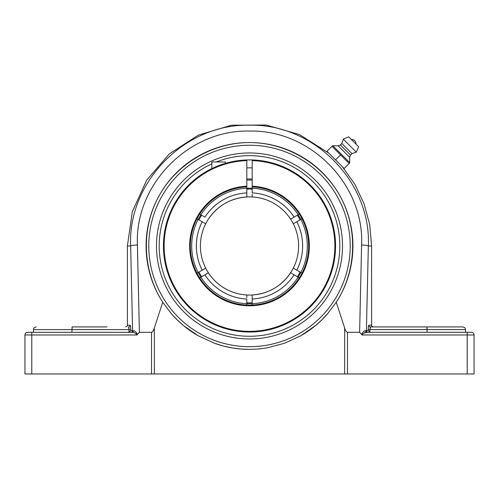 <?xml version="1.0" encoding="UTF-8"?>
<svg xmlns="http://www.w3.org/2000/svg" width="499" height="499" viewBox="0 0 499 499"><rect width="100%" height="100%" fill="white"/><g stroke="black" fill="none" stroke-linecap="round" stroke-linejoin="round"><path stroke-width="0.75" d="M130.719 327.868L130.775 329.602C130.726 326.92 130.526 325.454 130.17 325.205A1.709 1.69 -90 0 1 128.474 326.914L129.085 329.602L128.898 327.706M129.085 332.278L130.775 330.581L130.775 329.602L129.085 329.602L128.842 332.29L130.919 332.29A1.709 1.678 90 0 0 132.597 330.581L130.775 330.581M128.892 327.662L128.705 327.119M106.973 332.29L132.017 332.29A1.709 1.466 90 0 0 133.483 330.669C134.855 330.868 136.19 332.091 137.493 334.336L139.389 332.29L137.412 245.021C134.53 185.035 188.316 129.572 249.369 131.075C310.322 129.409 364.463 184.749 361.588 245.021L359.611 332.29L362.087 334.979C363.11 333.251 364.738 332.359 366.983 332.29L364.108 333.051M27.638 332.29A2.688 2.688 0 0 0 24.95 334.979L31.78 334.979L31.78 332.29L27.638 332.29L132.017 332.29C134.262 332.359 135.89 333.251 136.913 334.979L137.493 334.336M136.115 333.65L135.385 333.27M31.78 332.29L33.489 332.29L33.489 329.602L129.085 329.602M128.842 332.29L33.489 332.29M370.158 332.29L368.225 330.581L365.518 330.669L366.403 330.581L368.349 245.97C371.35 182.06 313.952 123.453 249.363 125.218C184.667 123.633 127.65 182.366 130.651 245.97L132.597 330.581M366.403 330.581A1.709 1.678 -90 0 0 368.081 332.29L366.983 332.29A1.709 1.466 -90 0 1 365.518 330.669C364.145 330.868 362.81 332.091 361.507 334.336M370.102 327.706L369.915 329.602L370.526 326.914A1.709 1.69 90 0 1 368.83 325.205C368.474 325.454 368.274 326.92 368.225 329.602L368.225 330.581M370.295 327.119L370.108 327.662M361.962 334.661L362.087 334.979L474.05 334.979A2.688 2.688 0 0 0 471.362 332.29L366.983 332.29M368.83 325.205L371.593 325.205C371.106 325.529 371.674 326.096 373.296 326.914L392.027 326.914M427.075 328.292L427.107 329.602L465.511 329.602C464.993 328.81 466.496 328.192 462.823 326.914L370.526 326.914M448.501 326.914L462.823 326.914M426.882 326.914L427.107 332.29M106.973 326.914L72.118 326.914L71.893 332.29M72.118 326.914L73.353 326.914M347.591 278.716L347.416 279.247M347.073 280.232L345.963 283.245M151.927 211.701L153.037 208.694M249.5 338.971A93.001 93.001 0 0 0 330.045 199.469A93.001 93.001 0 0 0 168.955 199.469A93.001 93.001 0 0 0 249.5 338.971M474.05 334.979L474.05 373.976L467.22 373.976L467.22 332.29L471.362 332.29M359.611 332.29L347.466 332.29C346.481 332.265 345.539 330.818 344.641 327.937L336.276 302.232A103.418 103.418 0 0 0 249.5 142.552A103.418 103.418 0 0 0 162.724 302.232C142.514 270.976 140.899 229.309 158.632 196.587C176.44 163.909 212.281 142.595 249.5 142.552C286.719 142.595 322.56 163.909 340.368 196.587C358.101 229.309 356.486 270.976 336.276 302.232L327.643 313.703L321.811 319.903L315.437 325.641L300.909 335.702L284.542 343.268L267.09 347.878L258.245 349.013L249.5 349.387L240.755 349.013L231.91 347.878L223.103 345.963L214.458 343.268L198.091 335.702L183.563 325.641L177.189 319.903L171.357 313.703L162.724 302.232L154.359 327.937C153.461 330.818 152.519 332.265 151.534 332.29L139.389 332.29M467.22 373.976L347.466 373.976L347.466 332.29M171.35 313.703A103.418 103.418 0 0 0 198.103 335.708M214.451 343.268A103.418 103.418 0 0 0 249.5 349.387M300.897 335.708A103.418 103.418 0 0 0 327.65 313.703M24.95 373.976L24.95 334.979L24.95 373.976L154.359 373.976L154.359 327.937M344.641 327.937L344.641 373.976L347.466 373.976M344.641 373.976L154.359 373.976M341.179 165.525L329.827 154.235M331.978 146.307L332.571 145.714L331.978 146.307L349.163 163.491L349.755 162.899L344.154 168.5L326.97 151.316L331.978 146.307M329.858 154.197L335.565 159.905L340.574 154.896M332.571 145.714L338.166 145.82L340.393 144.935L341.84 143.481L343.293 139.134L348.714 136.832L358.638 146.75L356.33 152.176L351.982 153.623L350.535 155.077L349.643 157.297L349.755 162.899M353.672 141.791L351.352 139.471A4.348 4.348 0 0 1 355.999 144.117L353.672 141.791M349.612 162.524L332.945 145.858M349.643 157.297L338.166 145.82M350.535 155.077L340.393 144.935M351.982 153.623L341.84 143.481M356.33 152.176L343.293 139.134M358.638 146.75L348.714 136.832M225.298 163.385L225.298 161.969L211.85 161.969L211.85 168.587L203.243 173.403M252.188 160.628A85.385 85.385 0 0 1 322.99 289.432A85.385 85.385 0 0 1 176.01 289.432A85.385 85.385 0 0 1 246.812 160.628L246.812 159.954A86.053 86.053 0 0 0 163.447 245.97A86.053 86.053 0 0 0 248.602 332.016A86.053 86.053 0 0 0 335.534 247.76A86.053 86.053 0 0 0 252.188 159.954L252.188 186.869A59.163 59.163 0 0 1 308.638 247.76A59.163 59.163 0 0 1 248.602 305.126A59.163 59.163 0 0 1 190.337 245.97A59.163 59.163 0 0 1 246.812 186.869L246.812 186.196A59.836 59.836 0 0 0 198.134 276.658A59.836 59.836 0 0 0 300.866 276.658A59.836 59.836 0 0 0 252.188 186.196M285.584 167.845L285.939 168.007L285.584 167.845M287.624 168.818L288.391 169.198M295.757 173.403L301.253 177.214M246.812 186.196L246.812 160.628M188.89 184.88L187.287 186.514L188.89 184.88M252.188 159.954A86.053 86.053 0 0 0 246.812 159.954M302.026 218.749L293.3 223.789A49.095 49.095 0 0 1 293.3 268.15L302.026 273.19M294.348 268.755L293.312 268.156M246.812 180.139A65.887 65.887 0 0 1 252.188 180.139M252.188 194.279L252.188 196.949A49.095 49.095 0 0 1 290.611 219.13L299.338 214.09M294.098 217.115L291.753 218.468M196.974 273.19L205.7 268.15A49.095 49.095 0 0 1 246.812 196.949L246.812 186.869A59.163 59.163 0 0 0 199.662 214.09L204.902 217.115M204.896 217.109A53.131 53.131 0 0 1 246.812 192.907L246.812 194.279M246.812 297.654L246.812 294.99A49.095 49.095 0 0 1 208.389 272.81L199.662 277.849M246.812 305.07L246.812 299.026A53.131 53.131 0 0 1 204.896 274.83L207.247 273.471M198.926 272.061A56.911 56.911 0 0 0 201.615 276.72M252.188 302.818A56.911 56.911 0 0 1 246.812 302.818M297.385 276.72A56.911 56.911 0 0 0 300.074 272.061M300.074 219.872A56.911 56.911 0 0 0 297.385 215.212M252.188 189.121A56.911 56.911 0 0 0 246.812 189.121M198.926 219.872A56.911 56.911 0 0 1 201.615 215.212M200.405 245.97A49.095 49.095 0 0 1 210.341 216.354A49.095 49.095 0 0 0 200.405 245.97A49.095 49.095 0 0 1 205.7 223.789L196.974 218.749M204.652 223.184L205.688 223.777M293.3 268.15A49.095 49.095 0 0 1 290.611 272.81L294.104 274.824L290.611 272.81A49.095 49.095 0 0 1 246.812 294.99M299.338 277.849L294.104 274.83A53.131 53.131 0 0 1 252.188 299.026L252.188 297.654M293.312 223.777L294.348 223.184M296.799 270.171A53.131 53.131 0 0 0 296.799 221.768L299.643 220.121M252.188 186.869L252.188 192.907A53.131 53.131 0 0 1 294.104 217.109M205.688 268.156L204.652 268.755M202.201 221.768A53.131 53.131 0 0 0 202.201 270.171L199.357 271.812M208.389 272.81A49.095 49.095 0 0 1 205.7 268.15A49.095 49.095 0 0 0 255.725 294.666A49.095 49.095 0 0 1 205.7 268.15M208.276 219.298C217.558 205.7 230.401 198.253 246.812 196.949A49.095 49.095 0 0 1 293.3 223.789M200.829 214.763A57.815 57.815 0 0 1 246.812 188.21M198.14 272.516A57.815 57.815 0 0 1 198.14 219.417M300.86 219.417A57.815 57.815 0 0 1 300.86 272.516M246.812 303.723A57.815 57.815 0 0 1 200.829 277.176M290.611 272.81A49.095 49.095 0 0 1 252.188 294.99L252.188 305.07M298.171 277.176A57.815 57.815 0 0 1 252.188 303.723M252.188 188.21A57.815 57.815 0 0 1 298.171 214.763M260.285 293.861A49.095 49.095 0 0 0 285.646 279.191A49.095 49.095 0 0 1 260.285 293.861M288.659 275.579A49.095 49.095 0 0 0 243.275 197.267A49.095 49.095 0 0 1 288.659 275.579M238.715 198.072A49.095 49.095 0 0 0 213.354 212.742A49.095 49.095 0 0 1 238.715 198.072M216.317 161.969A90.313 90.313 0 0 1 333.363 279.49A90.313 90.313 0 0 1 187.25 311.395A90.313 90.313 0 0 1 211.85 163.878M130.17 325.205L127.407 325.205C127.894 325.529 127.326 326.096 125.704 326.914M137.412 245.021A6.83 0.948 -1.1 0 0 130.651 245.97L127.407 245.97L132.322 211.682L146.669 180.151L169.292 153.923L198.371 135.098L231.561 125.199L266.204 125.024L299.494 134.58L328.766 153.106M369.915 332.278L369.915 329.602L368.225 329.602M369.915 329.602L427.107 329.602M342.364 166.703L354.845 184.256L364.052 203.729L369.69 224.513L371.593 245.97L368.349 245.97A6.83 0.948 -178.9 0 0 361.588 245.021M31.78 373.976L31.78 334.979L136.913 334.979M249.5 346.693A100.729 100.729 0 0 1 162.269 195.602A100.729 100.729 0 0 1 336.731 195.602A100.729 100.729 0 0 1 249.5 346.693M151.534 332.29L151.534 373.976M198.19 272.485A57.759 57.759 0 0 0 200.879 277.145M246.812 303.66A57.759 57.759 0 0 0 252.188 303.66M298.121 277.145A57.759 57.759 0 0 0 300.81 272.485M300.81 219.448A57.759 57.759 0 0 0 298.121 214.795M252.188 188.273A57.759 57.759 0 0 0 246.812 188.273M200.879 214.795A57.759 57.759 0 0 0 198.19 219.448M127.407 325.205L127.407 245.97M33.489 329.602C34.007 328.81 32.504 328.192 36.178 326.914M465.511 332.29L465.511 329.602M371.593 325.205L371.593 245.97M246.812 178.966L252.188 178.966M246.812 167.839L252.188 167.839M252.188 294.99C268.599 293.686 281.442 286.233 290.724 272.635"/></g></svg>
